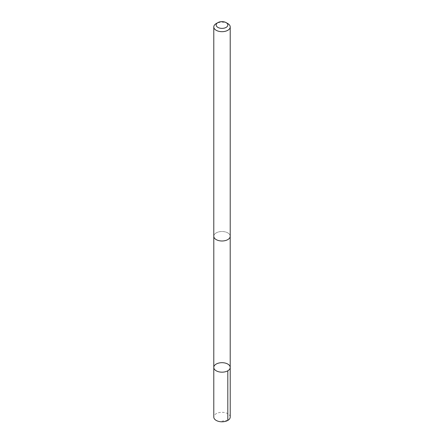 <?xml version="1.0" encoding="UTF-8"?>
<svg xmlns="http://www.w3.org/2000/svg" width="444" height="444" viewBox="0 0 444 444"><rect width="100%" height="100%" fill="white"/><g stroke="black" fill="none" stroke-linecap="round" stroke-linejoin="round"><path stroke-width="0.33" stroke-dasharray="2.22 1.67" d="M230.208 416.899A8.214 4.745 0 0 0 221.861 412.315A8.214 4.745 0 0 0 213.786 417.06M213.803 236.408A8.203 4.734 0 0 0 222.139 240.987A8.203 4.734 0 0 0 230.203 236.252A8.203 4.734 0 0 0 230.197 236.091A8.203 4.734 0 0 0 221.861 231.513A8.203 4.734 0 0 0 213.797 236.252A8.203 4.734 0 0 0 213.803 236.408M213.786 367.427A8.214 4.74 180 0 1 222 362.687A8.214 4.74 180 0 1 230.214 367.427M230.208 236.091A8.214 4.745 0 0 0 221.861 231.507A8.214 4.745 0 0 0 213.786 236.252L213.797 236.486M227.811 23.588A8.214 4.745 0 0 0 216.189 23.588M227.811 420.413L222 421.09"/><path stroke-width="0.67" d="M230.203 236.486L230.214 367.427A8.214 4.74 180 0 1 222.139 372.172A8.214 4.74 180 0 1 213.792 367.588A8.214 4.74 180 0 1 213.786 367.427A8.214 4.74 180 0 1 222 362.687A8.214 4.74 180 0 1 230.214 367.427A8.214 4.74 180 0 1 222.139 372.172A8.214 4.74 180 0 1 213.792 367.588A8.214 4.74 180 0 1 213.786 367.427L213.786 417.06A8.214 4.745 0 0 0 213.792 417.216A8.214 4.745 0 0 0 222.139 421.8A8.214 4.745 0 0 0 230.214 417.06A8.214 4.745 0 0 0 230.208 416.899M217.871 22.622A5.844 3.374 0 0 0 219.858 28.144A5.844 3.374 0 0 0 227.839 24.892A5.844 3.374 0 0 0 226.129 22.622A5.844 3.374 0 0 0 217.871 22.622L216.189 23.588A8.214 4.745 0 0 0 213.786 26.945L213.786 236.252A8.214 4.745 0 0 0 222 240.992A8.214 4.745 0 0 0 230.214 236.252A8.214 4.745 0 0 0 230.208 236.091M213.786 26.945A8.214 4.745 0 0 0 222 31.685A8.214 4.745 0 0 0 230.214 26.945A8.214 4.745 0 0 0 230.208 26.784A8.214 4.745 0 0 0 227.811 23.588L226.129 22.622M227.805 370.779L227.811 420.413M230.214 367.427L230.214 417.06M213.797 236.486L213.786 367.427M230.214 236.252L230.214 26.945"/></g></svg>
